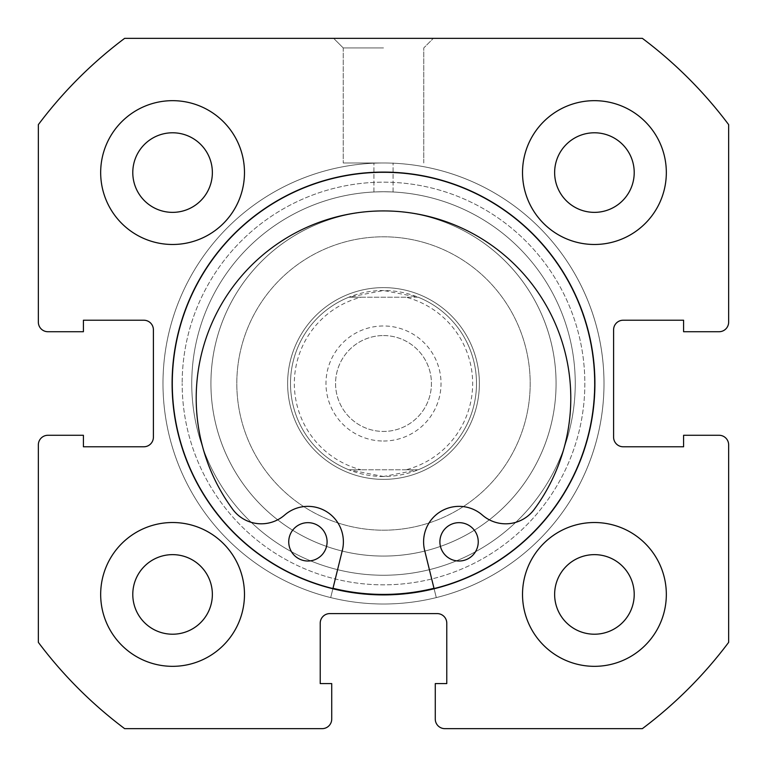 <?xml version="1.0" encoding="UTF-8"?>
<svg xmlns="http://www.w3.org/2000/svg" width="767" height="767" viewBox="0 0 767 767"><rect width="100%" height="100%" fill="white"/><g stroke="black" fill="none" stroke-linecap="round" stroke-linejoin="round"><path stroke-width="0.58" stroke-dasharray="3.83 2.88" d="M288.747 541.838A19.175 19.175 0 0 0 307.922 561.013A19.175 19.175 0 0 0 327.097 541.838A19.175 19.175 0 0 0 307.922 522.663A19.175 19.175 0 0 0 288.747 541.838A19.175 19.175 0 0 0 307.922 561.013A19.175 19.175 0 0 0 327.097 541.838A19.175 19.175 0 0 0 307.922 522.663A19.175 19.175 0 0 0 288.747 541.838A19.175 19.175 0 0 1 307.912 522.663A19.175 19.175 0 0 1 327.087 541.838A19.175 19.175 0 0 1 307.912 561.013A19.175 19.175 0 0 1 288.737 541.828M439.903 541.838A19.175 19.175 0 0 0 459.078 561.013A19.175 19.175 0 0 0 478.253 541.838A19.175 19.175 0 0 0 459.078 522.663A19.175 19.175 0 0 0 439.903 541.838A19.175 19.175 0 0 0 459.078 561.013A19.175 19.175 0 0 0 478.253 541.838A19.175 19.175 0 0 0 459.078 522.663A19.175 19.175 0 0 0 439.903 541.838M342.36 550.332A35.474 35.474 0 0 0 284.624 515.088A35.474 35.474 0 0 1 232.775 509.393A187.292 187.292 0 0 1 383.5 210.925A187.292 187.292 0 0 1 534.225 509.393A35.474 35.474 0 0 1 482.376 515.088A35.474 35.474 0 0 0 424.64 550.332L436.298 597.598A220.512 220.512 0 0 0 383.5 162.988A220.512 220.512 0 0 0 330.702 597.598L342.36 550.332A35.474 35.474 0 0 0 284.624 515.088A35.474 35.474 0 0 1 232.775 509.393A187.292 187.292 0 0 1 383.5 210.925A187.292 187.292 0 0 1 534.225 509.393A35.474 35.474 0 0 1 482.376 515.088A35.474 35.474 0 0 0 424.64 550.332L436.298 597.598A220.512 220.512 0 0 0 383.5 162.988A220.512 220.512 0 0 0 330.702 597.598L342.36 550.332L330.692 597.598A220.512 220.512 0 0 1 162.988 383.49A220.512 220.512 0 0 0 383.5 604.013A220.512 220.512 0 0 0 604.013 383.5A220.512 220.512 0 0 0 383.5 162.988A220.512 220.512 0 0 0 162.988 383.5A220.512 220.512 0 0 0 383.5 604.013A220.512 220.512 0 0 0 604.013 383.5A220.512 220.512 0 0 0 383.5 162.988A220.512 220.512 0 0 0 162.988 383.5A220.512 220.512 0 0 0 383.5 604.013A220.512 220.512 0 0 0 604.013 383.5A220.512 220.512 0 0 0 383.5 162.988A220.512 220.512 0 0 0 162.988 383.5A220.512 220.512 0 0 0 383.5 604.013A220.512 220.512 0 0 0 604.013 383.5A220.512 220.512 0 0 0 383.5 162.988A220.512 220.512 0 0 0 162.988 383.5A220.512 220.512 0 0 1 383.51 162.988A220.512 220.512 0 0 1 436.279 597.598L424.63 550.332A35.474 35.474 0 0 1 482.376 515.088A35.474 35.474 0 0 0 534.216 509.403A187.292 187.292 0 0 0 383.51 210.925A187.292 187.292 0 0 0 232.765 509.384A35.474 35.474 0 0 0 284.615 515.079A35.474 35.474 0 0 1 342.35 550.332M332.993 588.289A210.925 210.925 0 0 1 175.106 350.95A210.925 210.925 0 0 1 416.05 175.106A210.925 210.925 0 0 1 433.988 588.289M591.894 416.05A210.925 210.925 0 0 1 350.95 591.894A210.925 210.925 0 0 1 175.106 350.95A210.925 210.925 0 0 1 416.05 175.106A210.925 210.925 0 0 1 591.894 416.05M554.004 410.134A172.575 172.575 0 0 1 356.866 554.004A172.575 172.575 0 0 1 212.996 356.866A172.575 172.575 0 0 1 410.134 212.996A172.575 172.575 0 0 1 554.004 410.134A172.575 172.575 0 0 1 356.866 554.004A172.575 172.575 0 0 1 212.996 356.866A172.575 172.575 0 0 1 410.134 212.996A172.575 172.575 0 0 1 554.004 410.134M383.5 441.025A57.525 57.525 0 0 0 441.025 383.5A57.525 57.525 0 0 0 383.5 325.975A57.525 57.525 0 0 0 325.975 383.5A57.525 57.525 0 0 0 383.5 441.025M383.5 335.562A47.938 47.938 0 0 1 431.438 383.5A47.938 47.938 0 0 1 383.5 431.438A47.938 47.938 0 0 1 335.562 383.5A47.938 47.938 0 0 1 383.5 335.562A47.938 47.938 0 0 1 431.438 383.5A47.938 47.938 0 0 1 383.5 431.438A47.938 47.938 0 0 1 335.562 383.5A47.938 47.938 0 0 1 383.5 335.562M383.5 476.499A92.999 92.999 0 0 1 290.501 383.5A92.999 92.999 0 0 1 383.5 290.501A92.999 92.999 0 0 1 476.499 383.5A92.999 92.999 0 0 1 383.5 476.499L348.812 469.788L361.036 469.788A89.164 89.164 0 0 1 361.036 297.212L348.812 297.212A92.999 92.999 0 0 0 348.812 469.788L418.188 469.788L383.5 476.499M383.5 479.375A95.875 95.875 0 0 1 287.625 383.5A95.875 95.875 0 0 1 383.5 287.625A95.875 95.875 0 0 1 479.375 383.5A95.875 95.875 0 0 1 383.5 479.375A95.875 95.875 0 0 1 287.625 383.5A95.875 95.875 0 0 1 383.5 287.625A95.875 95.875 0 0 1 479.375 383.5A95.875 95.875 0 0 1 383.5 479.375M383.5 575.25A191.75 191.75 0 0 1 191.75 383.5A191.75 191.75 0 0 1 383.5 191.75A191.75 191.75 0 0 1 575.25 383.5A191.75 191.75 0 0 1 383.5 575.25A191.75 191.75 0 0 1 191.75 383.5A191.75 191.75 0 0 1 383.5 191.75A191.75 191.75 0 0 1 575.25 383.5A191.75 191.75 0 0 1 383.5 575.25M418.188 469.788A92.999 92.999 0 0 0 418.188 297.212L405.964 297.212A89.164 89.164 0 0 1 405.964 469.788L418.188 469.788A92.999 92.999 0 0 0 418.188 297.212L383.5 290.501L348.812 297.212A92.999 92.999 0 0 0 348.812 469.788M405.964 469.788L361.036 469.788M405.964 297.212L361.036 297.212M418.188 297.212L348.812 297.212M584.837 383.5A201.338 201.338 0 0 1 383.5 584.837A201.338 201.338 0 0 1 182.162 383.5A201.338 201.338 0 0 0 383.5 584.837A201.338 201.338 0 0 0 584.837 383.5A201.338 201.338 0 0 0 383.5 182.162A201.338 201.338 0 0 0 182.162 383.5A201.338 201.338 0 0 1 383.5 182.162A201.338 201.338 0 0 1 584.837 383.5M191.75 383.5A191.75 191.75 0 0 0 383.5 575.25A191.75 191.75 0 0 0 575.25 383.5A191.75 191.75 0 0 1 383.5 575.25A191.75 191.75 0 0 1 191.75 383.5A191.75 191.75 0 0 1 383.5 191.75C371.142 192.009 371.142 192.009 383.5 191.75C371.142 192.009 371.142 192.009 383.5 191.75C371.142 192.009 371.142 192.009 383.5 191.75C371.142 192.009 371.142 192.009 383.5 191.75C395.868 192.009 395.868 192.009 383.5 191.75C395.868 192.009 395.868 192.009 383.5 191.75C395.868 192.009 395.868 192.009 383.5 191.75C395.868 192.009 395.868 192.009 383.5 191.75A191.75 191.75 0 0 1 575.25 383.5A191.75 191.75 0 0 0 383.5 191.75A191.75 191.75 0 0 0 191.75 383.5M383.5 38.35L333.645 38.35L383.5 38.35M383.5 47.938L343.233 47.938L383.5 47.938M383.5 162.988L343.233 162.988L383.5 162.988M594.904 383.5A211.404 211.404 0 0 0 383.5 172.096A211.404 211.404 0 0 0 172.096 383.5A211.404 211.404 0 0 0 383.5 594.904A211.404 211.404 0 0 0 594.904 383.5A211.404 211.404 0 0 0 383.5 172.096A211.404 211.404 0 0 0 172.096 383.5A211.404 211.404 0 0 0 383.5 594.904A211.404 211.404 0 0 0 594.904 383.5A211.404 211.404 0 0 0 383.5 172.096A211.404 211.404 0 0 0 172.096 383.5A211.404 211.404 0 0 0 383.5 594.904A211.404 211.404 0 0 0 594.904 383.5A211.404 211.404 0 0 0 383.5 172.096A211.404 211.404 0 0 0 172.096 383.5A211.404 211.404 0 0 0 383.5 594.904A211.404 211.404 0 0 0 594.904 383.5A211.404 211.404 0 0 0 383.5 172.096A211.404 211.404 0 0 0 172.096 383.5A211.404 211.404 0 0 0 383.5 594.904A211.404 211.404 0 0 0 594.904 383.5A211.404 211.404 0 0 0 383.5 172.096A211.404 211.404 0 0 0 172.096 383.5A211.404 211.404 0 0 0 383.5 594.904A211.404 211.404 0 0 0 594.904 383.5A211.404 211.404 0 0 0 383.5 172.096A211.404 211.404 0 0 0 172.096 383.5A211.404 211.404 0 0 0 383.5 594.904A211.404 211.404 0 0 0 594.904 383.5M522.519 594.425A71.906 71.906 0 0 0 594.425 666.331A71.906 71.906 0 0 0 666.331 594.425A71.906 71.906 0 0 0 594.425 522.519A71.906 71.906 0 0 0 522.519 594.425A71.906 71.906 0 0 0 594.425 666.331A71.906 71.906 0 0 0 666.331 594.425A71.906 71.906 0 0 0 594.425 522.519A71.906 71.906 0 0 0 522.519 594.425A71.906 71.906 0 0 0 594.425 666.331A71.906 71.906 0 0 0 666.331 594.425A71.906 71.906 0 0 0 594.425 522.519A71.906 71.906 0 0 0 522.519 594.425M100.669 594.425A71.906 71.906 0 0 0 172.575 666.331A71.906 71.906 0 0 0 244.481 594.425A71.906 71.906 0 0 0 172.575 522.519A71.906 71.906 0 0 0 100.669 594.425A71.906 71.906 0 0 0 172.575 666.331A71.906 71.906 0 0 0 244.481 594.425A71.906 71.906 0 0 0 172.575 522.519A71.906 71.906 0 0 0 100.669 594.425A71.906 71.906 0 0 0 172.575 666.331A71.906 71.906 0 0 0 244.481 594.425A71.906 71.906 0 0 0 172.575 522.519A71.906 71.906 0 0 0 100.669 594.425M522.519 172.575A71.906 71.906 0 0 0 594.425 244.481A71.906 71.906 0 0 0 666.331 172.575A71.906 71.906 0 0 0 594.425 100.669A71.906 71.906 0 0 0 522.519 172.575A71.906 71.906 0 0 0 594.425 244.481A71.906 71.906 0 0 0 666.331 172.575A71.906 71.906 0 0 0 594.425 100.669A71.906 71.906 0 0 0 522.519 172.575A71.906 71.906 0 0 0 594.425 244.481A71.906 71.906 0 0 0 666.331 172.575A71.906 71.906 0 0 0 594.425 100.669A71.906 71.906 0 0 0 522.519 172.575M100.669 172.575A71.906 71.906 0 0 0 172.575 244.481A71.906 71.906 0 0 0 244.481 172.575A71.906 71.906 0 0 0 172.575 100.669A71.906 71.906 0 0 0 100.669 172.575A71.906 71.906 0 0 0 172.575 244.481A71.906 71.906 0 0 0 244.481 172.575A71.906 71.906 0 0 0 172.575 100.669A71.906 71.906 0 0 0 100.669 172.575A71.906 71.906 0 0 0 172.575 244.481A71.906 71.906 0 0 0 244.481 172.575A71.906 71.906 0 0 0 172.575 100.669A71.906 71.906 0 0 0 100.669 172.575M132.787 172.575A39.788 39.788 0 0 0 172.575 212.363A39.788 39.788 0 0 0 212.363 172.575A39.788 39.788 0 0 0 172.575 132.787A39.788 39.788 0 0 0 132.787 172.575M554.637 172.575A39.788 39.788 0 0 0 594.425 212.363A39.788 39.788 0 0 0 634.213 172.575A39.788 39.788 0 0 0 594.425 132.787A39.788 39.788 0 0 0 554.637 172.575M132.787 594.425A39.788 39.788 0 0 0 172.575 634.213A39.788 39.788 0 0 0 212.363 594.425A39.788 39.788 0 0 0 172.575 554.637A39.788 39.788 0 0 0 132.787 594.425M554.637 594.425A39.788 39.788 0 0 0 594.425 634.213A39.788 39.788 0 0 0 634.213 594.425A39.788 39.788 0 0 0 594.425 554.637A39.788 39.788 0 0 0 554.637 594.425M38.35 124.638L38.35 322.14A9.588 9.588 0 0 0 47.938 331.728L83.411 331.728L83.411 320.223L143.812 320.223A9.588 9.588 0 0 1 153.4 329.81L153.4 437.19A9.588 9.588 0 0 1 143.812 446.777L83.411 446.777L83.411 435.272L47.938 435.272A9.588 9.588 0 0 0 38.35 444.86L38.35 642.362A431.438 431.438 0 0 0 124.638 728.65L322.14 728.65A9.588 9.588 0 0 0 331.728 719.062L331.728 683.589L320.223 683.589L320.223 623.188A9.588 9.588 0 0 1 329.81 613.6L437.19 613.6A9.588 9.588 0 0 1 446.777 623.188L446.777 683.589L435.272 683.589L435.272 719.062A9.588 9.588 0 0 0 444.86 728.65L642.362 728.65A431.438 431.438 0 0 0 728.65 642.362L728.65 444.86A9.588 9.588 0 0 0 719.062 435.272L683.589 435.272L683.589 446.777L623.188 446.777A9.588 9.588 0 0 1 613.6 437.19L613.6 329.81A9.588 9.588 0 0 1 623.188 320.223L683.589 320.223L683.589 331.728L719.062 331.728A9.588 9.588 0 0 0 728.65 322.14L728.65 124.638A431.438 431.438 0 0 0 642.362 38.35L124.638 38.35A431.438 431.438 0 0 0 38.35 124.638M432.933 218.154A172.575 172.575 0 0 1 548.846 432.933A172.575 172.575 0 0 1 334.067 548.846A172.575 172.575 0 0 1 218.154 334.067A172.575 172.575 0 0 1 432.933 218.154A172.575 172.575 0 0 1 548.846 432.933A172.575 172.575 0 0 1 334.067 548.846A172.575 172.575 0 0 1 218.154 334.067A172.575 172.575 0 0 1 432.933 218.154M356.032 475.358A95.875 95.875 0 0 1 291.642 356.032A95.875 95.875 0 0 1 410.968 291.642A95.875 95.875 0 0 1 475.358 410.968A95.875 95.875 0 0 1 356.032 475.358A95.875 95.875 0 0 1 291.642 356.032A95.875 95.875 0 0 1 410.968 291.642A95.875 95.875 0 0 1 475.358 410.968A95.875 95.875 0 0 1 356.032 475.358M425.522 242.957A146.689 146.689 0 0 1 524.043 425.522A146.689 146.689 0 0 1 341.478 524.043A146.689 146.689 0 0 1 242.957 341.478A146.689 146.689 0 0 1 425.522 242.957A146.689 146.689 0 0 1 524.043 425.522A146.689 146.689 0 0 1 341.478 524.043A146.689 146.689 0 0 1 242.957 341.478A146.689 146.689 0 0 1 425.522 242.957M443.92 181.415A210.925 210.925 0 0 1 585.585 443.92A210.925 210.925 0 0 1 323.08 585.585A210.925 210.925 0 0 1 181.415 323.08A210.925 210.925 0 0 1 443.92 181.415A210.925 210.925 0 0 1 585.585 443.92A210.925 210.925 0 0 1 323.08 585.585A210.925 210.925 0 0 1 181.415 323.08A210.925 210.925 0 0 1 443.92 181.415M478.244 541.838A19.175 19.175 0 0 1 459.069 561.013A19.175 19.175 0 0 1 439.894 541.838A19.175 19.175 0 0 1 459.078 522.663A19.175 19.175 0 0 1 478.244 541.838M332.878 588.749L330.692 597.598A220.512 220.512 0 0 1 383.51 162.988A220.512 220.512 0 0 1 436.279 597.598L434.103 588.759M343.233 47.938L333.645 38.35L343.233 47.938L343.233 162.988L343.233 47.938M373.913 191.99L373.913 162.988L373.913 191.99M423.767 162.988L423.767 47.938L433.355 38.35L423.767 47.938L423.767 162.988M393.087 191.99L393.087 162.988L393.087 191.99"/><path stroke-width="1.15" d="M433.988 588.289A210.925 210.925 0 0 1 332.993 588.289M594.904 383.5A211.404 211.404 0 0 0 383.5 172.096A211.404 211.404 0 0 0 172.096 383.5A211.404 211.404 0 0 0 383.5 594.904A211.404 211.404 0 0 0 594.904 383.5M522.519 594.425A71.906 71.906 0 0 0 594.425 666.331A71.906 71.906 0 0 0 666.331 594.425A71.906 71.906 0 0 0 594.425 522.519A71.906 71.906 0 0 0 522.519 594.425M100.669 594.425A71.906 71.906 0 0 0 172.575 666.331A71.906 71.906 0 0 0 244.481 594.425A71.906 71.906 0 0 0 172.575 522.519A71.906 71.906 0 0 0 100.669 594.425M522.519 172.575A71.906 71.906 0 0 0 594.425 244.481A71.906 71.906 0 0 0 666.331 172.575A71.906 71.906 0 0 0 594.425 100.669A71.906 71.906 0 0 0 522.519 172.575M100.669 172.575A71.906 71.906 0 0 0 172.575 244.481A71.906 71.906 0 0 0 244.481 172.575A71.906 71.906 0 0 0 172.575 100.669A71.906 71.906 0 0 0 100.669 172.575M212.363 172.575A39.788 39.788 0 0 1 172.575 212.363A39.788 39.788 0 0 1 132.787 172.575A39.788 39.788 0 0 1 172.575 132.787A39.788 39.788 0 0 1 212.363 172.575M634.213 172.575A39.788 39.788 0 0 1 594.425 212.363A39.788 39.788 0 0 1 554.637 172.575A39.788 39.788 0 0 1 594.425 132.787A39.788 39.788 0 0 1 634.213 172.575M212.363 594.425A39.788 39.788 0 0 1 172.575 634.213A39.788 39.788 0 0 1 132.787 594.425A39.788 39.788 0 0 1 172.575 554.637A39.788 39.788 0 0 1 212.363 594.425M634.213 594.425A39.788 39.788 0 0 1 594.425 634.213A39.788 39.788 0 0 1 554.637 594.425A39.788 39.788 0 0 1 594.425 554.637A39.788 39.788 0 0 1 634.213 594.425M124.638 38.35A431.438 431.438 0 0 0 38.35 124.638L38.35 322.14A9.588 9.588 0 0 0 47.938 331.728L83.411 331.728L83.411 320.223L143.812 320.223A9.588 9.588 0 0 1 153.4 329.81L153.4 437.19A9.588 9.588 0 0 1 143.812 446.777L83.411 446.777L83.411 435.272L47.938 435.272A9.588 9.588 0 0 0 38.35 444.86L38.35 642.362A431.438 431.438 0 0 0 124.638 728.65L322.14 728.65A9.588 9.588 0 0 0 331.728 719.062L331.728 683.589L320.223 683.589L320.223 623.188A9.588 9.588 0 0 1 329.81 613.6L437.19 613.6A9.588 9.588 0 0 1 446.777 623.188L446.777 683.589L435.272 683.589L435.272 719.062A9.588 9.588 0 0 0 444.86 728.65L642.362 728.65A431.438 431.438 0 0 0 728.65 642.362L728.65 444.86A9.588 9.588 0 0 0 719.062 435.272L683.589 435.272L683.589 446.777L623.188 446.777A9.588 9.588 0 0 1 613.6 437.19L613.6 329.81A9.588 9.588 0 0 1 623.188 320.223L683.589 320.223L683.589 331.728L719.062 331.728A9.588 9.588 0 0 0 728.65 322.14L728.65 124.638A431.438 431.438 0 0 0 642.362 38.35L124.638 38.35M478.244 541.838A19.175 19.175 0 0 1 459.069 561.013A19.175 19.175 0 0 1 439.894 541.838A19.175 19.175 0 0 1 459.078 522.663A19.175 19.175 0 0 1 478.244 541.838M327.087 541.838A19.175 19.175 0 0 1 307.912 561.013A19.175 19.175 0 0 1 288.737 541.828A19.175 19.175 0 0 1 307.912 522.663A19.175 19.175 0 0 1 327.087 541.838M434.103 588.759L424.63 550.332A35.474 35.474 0 0 1 482.376 515.088A35.474 35.474 0 0 0 534.216 509.403A187.292 187.292 0 0 0 383.51 210.925A187.292 187.292 0 0 0 232.765 509.384A35.474 35.474 0 0 0 284.615 515.079A35.474 35.474 0 0 1 342.35 550.332L332.878 588.749"/></g></svg>
